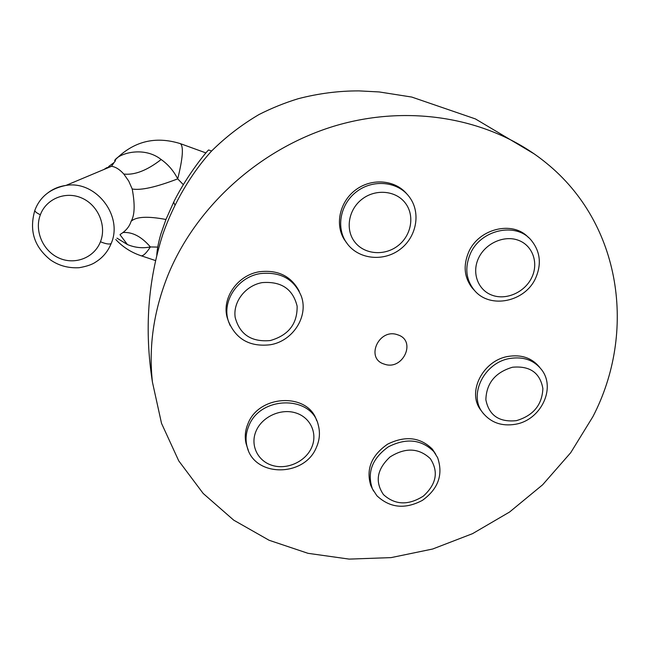 <?xml version="1.0" encoding="UTF-8"?>
<svg xmlns="http://www.w3.org/2000/svg" width="650" height="650" viewBox="0 0 650 650"><rect width="100%" height="100%" fill="white"/><g stroke="black" fill="none" stroke-linecap="round" stroke-linejoin="round"><path stroke-width="0.97" d="M152.441 382.168C148.525 346.653 153.684 311.041 167.911 275.316C196.202 205.79 261.357 147.355 336.887 125.328C412.506 103.488 492.716 119.186 546.057 162.849C621.522 223.73 636.805 332.191 592.898 416.666L570.716 452.692L542.636 484.786L509.567 512.029L472.542 533.658L432.664 549.014L391.113 557.611L349.139 559.106L308.019 553.321L269.1 540.264L233.716 520.154L203.182 493.456L178.742 460.858L161.525 423.353L152.441 382.168C144.324 330.517 147.802 281.182 162.866 234.171C173.623 203.442 191.067 173.469 211.77 150.832C225.932 136.841 241.686 124.735 259.049 114.514C271.708 108.095 284.757 102.83 298.188 98.719C318.508 93.438 338.812 90.829 359.101 90.894L379.178 91.942L411.767 97.061L475.426 118.926L534.528 154.091M316.639 420.599C308.262 392.535 259.123 394.371 248.024 423.597C245.237 430.162 244.562 436.735 246.017 443.3L247.293 447.436M299.26 291.33C291.224 276.096 277.916 269.571 259.334 271.757C237.616 275.137 221.658 297.976 227.143 317.419L228.816 322.384M406.949 194.074C395.493 180.001 372.328 177.783 356.273 189.451C340.088 200.947 334.644 223.665 344.045 239.151L346.548 242.775M528.401 237.453L528.117 237.177C512.411 220.334 478.546 228.751 468.65 252.151C463.06 265.493 464.214 277.396 472.111 287.844L473.948 289.884M539.679 367.348L539.216 366.787C531.57 357.809 521.211 354.356 508.121 356.428C483.251 360.344 467.155 391.332 480.212 409.313L481.796 411.483M435.76 454.253L432.429 449.207C420.274 437.157 405.34 435.468 387.636 444.145C371.483 455.374 365.852 469.137 370.76 485.436L372.231 488.475M384.304 364.114C364.926 358.637 378.885 327.697 397.686 334.815C416.983 340.567 402.886 371.069 384.304 364.114M211.575 151.036L208.642 149.971C208.504 149.313 187.387 174.224 173.696 202.118L174.809 204.815M156.78 255.182C157.105 249.356 158.462 242.296 160.867 234.008L165.953 219.481L173.696 202.118M120.364 234.325C125.913 230.88 129.488 226.549 131.089 221.325C134.729 215.369 135.102 204.596 132.21 188.996L128.732 181.09L123.817 174.054C119.722 169.471 115.627 166.888 111.524 166.294L106.567 167.789L106.153 168.545M183.341 184.665L177.71 178.864C156.089 187.168 140.928 190.548 132.21 188.996M116.976 238.136L127.424 244.554C135.029 247.699 142.683 248.495 150.386 246.943L157.755 247.089M115.757 239.509C122.614 246.862 130.788 252.184 140.286 255.474C142.382 256.856 145.746 254.02 150.386 246.943C141.627 236.738 132.6 231.928 123.305 232.505M179.684 143.398L180.416 143.658C183.731 146.518 182.829 158.259 177.71 178.864C173.704 170.95 168.188 164.499 161.159 159.518C143.715 145.689 118.536 153.562 114.709 160.461C115.911 160.071 115.627 160.81 113.856 162.695L108.696 166.498M161.159 159.518C147.127 170.422 134.68 175.264 123.817 174.054M40.357 214.768C34.19 230.783 42.916 250.932 58.898 258.017C74.799 265.322 94.266 257.839 100.449 241.751C106.86 225.761 98.158 205.213 81.933 198.104C65.788 190.767 46.288 198.656 40.357 214.768C36.725 213.062 34.881 211.599 34.832 210.373C28.161 233.748 36.847 248.641 50.083 259.626C58.508 265.623 68.193 268.312 79.138 267.711C86.759 266.386 92.292 264.493 95.737 262.031C102.822 257.595 107.965 251.428 111.158 243.531C123.451 215.841 95.778 180.196 65.967 185.421L65.942 185.421C59.304 186.331 53.333 188.768 48.035 192.725M127.424 244.554L120.014 234.723M106.567 167.789L104.032 169.439M165.953 219.481C147.713 216.028 136.094 216.645 131.089 221.325M205.928 152.921L180.416 143.658C155.066 135.744 133.128 141.359 114.619 160.509L114.709 160.461M100.449 241.751C105.844 243.961 109.411 244.554 111.158 243.531M65.942 185.421C50.278 188.557 39.91 196.869 34.832 210.373L34.938 210.104M248.3 450.263L247.162 446.981C245.286 440.001 245.838 432.981 248.836 425.904C260.349 395.574 311.74 395.2 318.24 424.929C320.263 432.38 319.686 439.79 316.509 447.151M256.157 430.861C262.234 416.634 280.93 408.176 295.75 412.921C310.668 417.454 317.947 433.802 311.561 447.696C305.386 461.654 287.17 469.942 272.439 465.465C257.619 461.199 249.852 445.023 256.157 430.861M230.092 325.447L228.426 321.214C221.528 301.462 237.616 277.079 260.162 273.609C280.499 271.464 294.247 279.086 301.421 296.473C308.612 316.753 292.719 341.079 270.465 344.727M262.186 282.612C281.255 281.141 292.898 288.99 297.123 306.15C297.44 323.871 288.486 335.335 270.262 340.551C251.485 342.241 239.801 334.555 235.203 317.517C232.757 302.014 245.44 285.512 262.186 282.612M347.864 244.53L346.385 242.531C335.66 227.183 340.511 203.32 357.151 191.246C373.644 178.969 397.808 181.577 409.086 196.593M409.151 196.674L409.923 197.738C421.094 213.46 416.301 237.347 400.051 249.389C383.979 261.658 359.856 259.61 347.896 244.571L344.045 239.151M405.275 203.003C414.96 215.434 411.499 235.341 398.101 245.643C384.849 256.132 364.756 254.662 355.03 242.328C345.109 230.149 348.189 209.901 361.822 199.347C375.31 188.606 395.785 190.409 405.275 203.003M535.567 278.257C525.111 301.787 490.49 309.229 474.752 290.745C465.977 280.174 464.49 267.873 470.299 253.841C480.472 229.751 515.742 221.78 530.952 239.923C540.199 251.111 541.783 263.786 535.706 277.964M531.773 277.509C524.891 292.126 506.561 300.438 492.391 295.319C478.132 290.42 471.486 273.089 478.497 258.253C485.298 243.344 504.124 234.861 518.359 240.273C532.699 245.456 538.858 262.966 531.773 277.509M483.576 413.806L482.503 412.417C468.341 394.631 484.356 362.473 509.819 358.483C523.461 356.363 534.081 360.132 541.661 369.785C556.221 388.505 540.629 419.973 515.799 424.198M516.368 420.656C499.176 422.419 489.003 415.447 485.859 399.758C486.395 383.207 495.276 372.361 512.501 367.234C529.929 365.666 540.061 372.775 542.88 388.57C542.116 404.942 533.276 415.634 516.368 420.656M433.777 451.555L437.604 457.624C443.389 474.541 438.344 488.776 422.468 500.329C405.121 509.519 389.919 507.983 376.87 495.723L372.434 488.881C366.827 472.558 372.133 458.543 388.342 446.834C406.234 437.767 421.379 439.343 433.777 451.555M373.531 491.018L370.76 485.436M383.467 494.609C374.749 481.731 376.943 469.178 390.057 456.942C405.405 447.298 418.827 447.866 430.332 458.664C438.742 471.664 436.434 484.128 423.418 496.064C408.387 505.586 395.07 505.107 383.467 494.609M141.351 255.832L155.513 260.569M114.246 162.305L111.524 166.294L65.967 185.421M316.266 447.688C304.208 477.295 254.41 477.392 247.162 446.981L246.017 443.3M270.319 344.752C249.901 347.116 235.942 339.267 228.426 321.214L227.134 317.411M528.637 237.656L528.117 237.177M474.752 290.745L472.111 287.844M515.377 424.288C501.573 426.514 490.62 422.557 482.503 412.417L480.212 409.313"/></g></svg>
